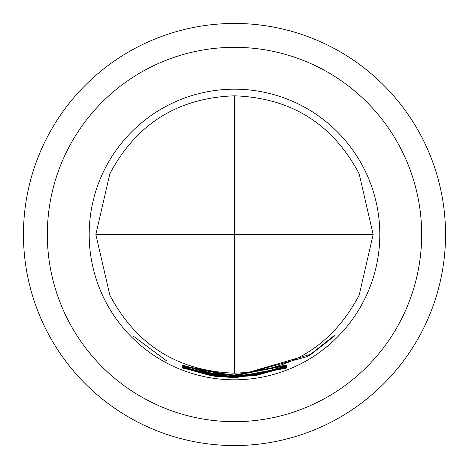 <?xml version="1.0" encoding="UTF-8"?>
<svg xmlns="http://www.w3.org/2000/svg" width="469" height="469" viewBox="0 0 469 469"><rect width="100%" height="100%" fill="white"/><g stroke="black" fill="none" stroke-linecap="round" stroke-linejoin="round"><path stroke-width="0.7" d="M133.436 336.232L166.272 360.626L133.436 336.232M47.328 234.5A187.172 187.172 0 0 0 234.5 421.672A187.172 187.172 0 0 0 421.672 234.5A187.172 187.172 0 0 0 234.5 47.328A187.172 187.172 0 0 0 47.328 234.5M373.148 234.5L359.166 295.177C332.621 345.172 291.067 371.172 234.5 373.177C177.933 371.172 136.379 345.172 109.834 295.177L95.852 234.5L109.834 173.823C136.379 123.828 177.933 97.828 234.5 95.823C291.067 97.828 332.621 123.828 359.166 173.823L373.148 234.5L234.5 234.5L234.5 373.177M234.5 374.995L286.448 365.046L234.5 375.106L213.518 373.547L213.483 373.899L215.693 374.221L234.5 375.476L286.735 365.562L234.5 375.581L211.595 373.717L182.459 365.527L182.547 365.152L211.355 373.084L234.5 374.995M234.5 375.704L257.188 373.875L286.799 365.779L286.623 366.26L257.035 374.497L234.5 376.29L182.535 366.318L234.5 376.185L252.803 375.001L254.943 374.702L255.13 374.315L234.5 375.816L182.541 365.802L234.5 375.704M234.5 376.408L310.513 354.347L334.473 335.376L334.467 336.033L308.766 356.1L308.76 355.596L306.955 356.675L234.5 376.537L213.835 375.042L213.747 375.382L215.945 375.698L234.5 376.912L252.756 375.739L286.588 366.699L286.541 367.057L256.93 375.235L234.5 377.006L211.537 375.147L182.271 366.987L182.418 366.629L211.683 374.579L234.5 376.408M234.5 377.123L286.5 367.315L234.5 377.234L213.671 375.722L213.594 376.068L215.781 376.378L234.5 377.604L286.418 367.86L234.5 377.709L211.378 375.839L182.031 367.655L182.16 367.291L211.507 375.264L234.5 377.123M234.5 377.809L286.371 368.13L234.5 377.92L181.913 367.966L234.5 377.809M234.5 89.192A145.308 145.308 0 0 1 379.808 234.5A145.308 145.308 0 0 1 234.5 379.808A145.308 145.308 0 0 1 89.192 234.5A145.308 145.308 0 0 1 234.5 89.192M23.45 234.5A211.05 211.05 0 0 1 234.5 23.45A211.05 211.05 0 0 1 445.55 234.5A211.05 211.05 0 0 1 234.5 445.55A211.05 211.05 0 0 1 23.45 234.5M95.852 234.5L234.5 234.5L234.5 95.823M182.171 367.297L182.031 367.655M211.472 375.264L211.378 375.839M213.659 375.605L213.594 376.068M334.139 335.698L334.467 336.033M211.63 374.567L211.537 375.147M256.865 374.825L256.93 375.235M286.424 366.764L286.541 367.057M213.817 374.907L213.747 375.382M256.942 373.916L257.035 374.497M286.483 365.902L286.623 366.26M182.599 365.175L182.459 365.527M211.695 373.136L211.595 373.717"/></g></svg>
